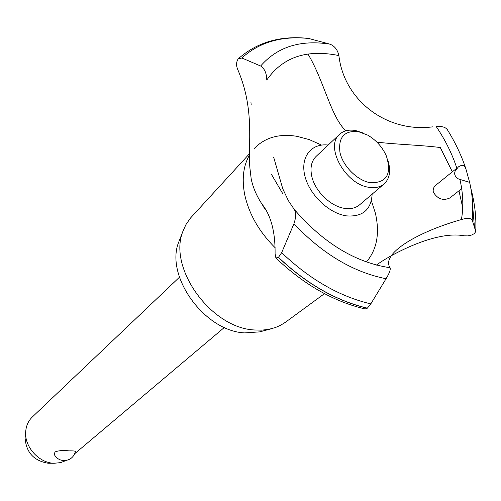 <?xml version="1.0" encoding="UTF-8"?>
<svg xmlns="http://www.w3.org/2000/svg" width="501" height="501" viewBox="0 0 501 501"><rect width="100%" height="100%" fill="white"/><g stroke="black" fill="none" stroke-linecap="round" stroke-linejoin="round"><path stroke-width="0.75" d="M179.439 277.241L32.321 416.989C28.413 420.784 26.215 425.599 25.72 431.442C24.161 446.648 38.921 463.131 54.208 463.256L60.665 462.623L66.207 460.438M54.509 454.902L54.885 452.027C58.185 450.593 62.913 450.205 69.057 450.862C73.284 450.781 75.4 451.032 75.413 451.608C73.741 457.294 69.946 460.294 64.034 460.607C59.732 460.363 56.513 458.384 54.377 454.664M49.298 463.25L48.159 463.237C33.623 460.77 25.933 452.178 25.075 437.461L25.225 436.052M261.879 331.299L259.718 331.875L244.745 332.896C204.383 331.305 164.485 275.544 178.907 241.632L179.721 239.553M324.485 293.649L285.388 322.293L280.604 325.268L275.337 327.573L268.63 329.376L261.804 330.153L254.646 329.99C210.959 328.23 167.472 267.49 183.078 230.93L185.977 224.529L190.518 218.016L249.611 153.588M275.4 247.989C259.017 231.756 248.734 213.727 244.557 193.893C241.732 178.531 243.417 165.518 249.604 154.847M254.351 148.415C265.029 137.424 279.301 133.404 297.168 136.366L309.374 139.641L321.561 145.083M371.379 200.713L375.381 213.169C379.958 233.222 376.971 249.498 366.406 261.992M456.824 168.173L435.826 185.195C433.615 187.036 432.789 189.378 433.352 192.209C437.623 199.06 443.128 200.982 449.867 197.964L461.665 188.658M376.84 142.084C393.98 144.344 421.504 145.071 440.279 147.532L452.353 171.799M458.96 190.793L462.73 207.727M307.983 54.058C324.247 81.162 330.848 116.946 345.884 130.799M273.678 157.264L282.771 188.777L288.401 200.732L294.193 209.324C296.216 212.411 296.129 217.227 293.924 223.778L281.662 252.654L278.468 257.345L275.888 257.99L275.093 253.907C275.362 232.107 271.028 215.549 262.086 204.233C256.844 196.379 253.23 188.075 251.245 179.314L249.855 167.528C247.876 144.05 255.053 110.22 237.919 69.921C236.065 65.819 236.134 62.174 238.119 58.974L241.864 57.984L260.645 66.013C264.597 68.624 266.638 73.303 266.77 80.047C282.577 57.17 306.612 49.01 338.876 55.561C337.624 49.837 334.662 46.042 329.99 44.163L308.503 38.42C280.654 35.371 257.295 42.115 238.413 58.661M372.143 194.137C371.166 209.787 362.643 217.033 346.573 215.887C329.044 213.539 309.418 194.77 304.884 175.945C300.112 157.076 311.221 143.029 328.18 145.046M432.582 126.866C387.066 132.884 344.156 100.714 338.914 55.805L338.876 55.561M275.888 257.99C303.844 284.581 333.603 301.577 365.166 308.979L367.365 308.159L370.809 303.888L386.064 278.731C389.365 273.314 390.705 269.651 390.091 267.734L390.054 267.666C380.948 254.533 414.847 232.84 461.12 219.632M454.814 174.918L454.651 172.964L455.158 171.01L458.365 166.927C462.028 164.447 464.527 165.079 465.867 168.831L469.631 182.377L458.453 178.951L455.979 177.078L454.814 174.918M459.962 179.565C463.187 193.812 463.663 207.145 461.396 219.544C467.132 217.86 470.721 217.985 472.155 219.933L475.787 231.537L474.278 233.641L471.635 235.019L467.727 235.896L464.151 235.808C434.098 230.028 386.59 257.182 376.439 265.092M447.418 129.909C445.802 127.223 442.057 126.095 436.189 126.515C445.326 140.042 452.228 153.989 456.881 168.355M387.88 160.351C391.099 170.647 389.841 178.513 384.098 183.948L359.53 204.884C355.729 208.04 350.838 209.211 344.851 208.397C330.741 206.662 314.709 190.975 311.697 175.901C310.013 167.491 311.484 160.99 316.112 156.393L339.622 134.281C343.673 130.636 349.003 129.39 355.616 130.536L363.494 133.116M384.098 183.948C380.297 187.105 375.362 188.232 369.3 187.343C345.621 184.775 324.404 146.386 339.622 134.281M358.184 131.563C344.087 130.435 338.031 137.487 340.016 152.711C343.129 166.551 357.633 180.792 370.558 182.752C386.741 182.946 392.001 174.01 386.34 155.93C382.338 147.018 376.138 140.086 367.721 135.138L358.184 131.563M390.091 267.734C355.303 262.518 323.333 243.048 294.193 209.324M469.631 182.377C472.6 195.54 473.445 208.059 472.155 219.933M470.846 188.37C474.785 203.099 476.413 217.277 475.743 230.911M472.731 207.07L474.409 226.421M367.283 308.221C336.158 300.844 306.524 283.91 278.393 257.408M367.365 308.159C336.24 300.788 306.606 283.848 278.468 257.345M370.809 303.888C339.559 296.542 309.843 279.464 281.662 252.661M386.064 278.731C353.243 272.206 322.525 253.888 293.924 223.778M260.645 66.013C277.354 46.843 300.462 39.56 329.99 44.163M241.864 57.984C259.537 42.04 282.025 35.565 309.33 38.558M52.58 397.75L50.764 399.472M48.159 463.237L54.208 463.256M25.075 437.461L25.72 431.442M224.385 327.435L74.743 453.693M178.907 241.632L183.078 230.93M249.655 161.76L249.855 167.528M250.957 102.367L251.201 105.066M271.492 174.448L282.708 193.593M304.89 221.004L304.251 220.346M465.867 168.831C461.44 155.398 455.234 142.309 447.261 129.559M475.8 231.28C476.438 217.44 474.791 203.155 470.852 188.42M262.086 204.233L265.135 209.524M259.718 331.875L270.816 328.906"/></g></svg>

